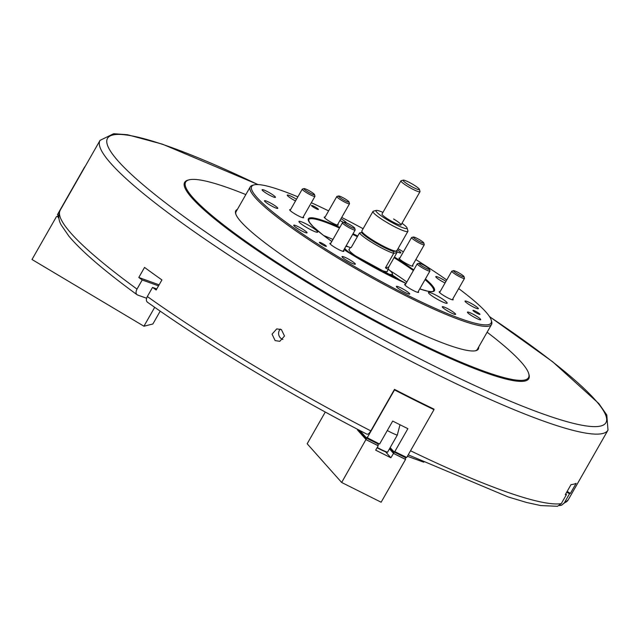 <?xml version="1.0" encoding="UTF-8"?>
<svg xmlns="http://www.w3.org/2000/svg" width="640" height="640" viewBox="0 0 640 640"><rect width="100%" height="100%" fill="white"/><g stroke="black" fill="none" stroke-linecap="round" stroke-linejoin="round"><path stroke-width="0.96" d="M275.128 340.608L279.816 341.304L284.504 336.032L281.408 329.6L276.736 328.896L272.056 334.16L275.128 340.608M280.28 329.064A6.4 6.272 -103.9 0 0 282.88 339.496M478.664 347.024A139.616 18.904 -150.3 0 1 475.928 350.656A139.616 18.904 -150.3 0 1 330.752 286.424A139.616 18.904 -150.3 0 1 235.648 213.608A139.616 18.904 -150.3 0 1 237.384 209.4M475.416 350.776A138.888 18.808 29.7 0 0 477.352 349.328L491.528 324.48A138.888 18.808 -150.3 0 1 478.216 325.376A138.888 18.808 -150.3 0 1 337.624 257.912A138.888 18.808 -150.3 0 1 250.24 186.856A138.888 18.808 -150.3 0 1 252.648 185.272L254.12 184.88A137.792 18.656 29.7 0 0 330.592 252.136A137.792 18.656 29.7 0 0 477.904 323.88A137.792 18.656 29.7 0 0 491.248 320.136A137.792 18.656 29.7 0 0 458.68 288.584M487.12 332.208A197.368 26.728 -150.3 0 1 528.704 373.584A197.368 26.728 -150.3 0 1 319.864 289.128A197.368 26.728 -150.3 0 1 189.048 179.848A197.368 26.728 -150.3 0 1 245.832 194.584M528.704 373.584L528.984 374.56A198.096 26.824 -150.3 0 1 319.368 289.792A198.096 26.824 -150.3 0 1 188.072 180.104L189.048 179.848M146.592 298.256L137.536 294.984C135.736 294 135.56 292.032 137 289.096L142.208 279.976A292.392 39.592 -150.3 0 1 138.8 277.48L144.544 267.416A292.392 39.592 29.7 0 0 161.92 279.928L156.176 289.992A292.392 39.592 -150.3 0 1 152.536 287.416L147.336 296.536A292.392 39.592 29.7 0 0 259.072 368.76A292.392 39.592 29.7 0 0 370.816 430.896C369.088 433.672 367.712 434.704 366.68 433.992L366.912 434.176C330.392 415.304 293.848 394.984 257.296 373.208C216.096 348.616 179.448 324.936 147.368 302.16M370.816 430.896L394.496 389.376A292.392 39.592 29.7 0 0 433.976 409.128L433.792 409.44M408.224 454.816L508.176 496.944L526.568 502.472L540.704 505.568L557.472 506.288L561.28 503.648L566.488 494.528A292.392 39.592 -150.3 0 1 565.28 494.688L571.024 484.616A292.392 39.592 29.7 0 0 576.12 483.352L570.376 493.416A292.392 39.592 -150.3 0 1 569.52 493.776L564.312 502.896L561.528 505.272L559.4 505.584M137.536 294.984L137.016 294.704C104.312 270.832 81.592 251.312 68.864 236.128L61.424 225.328C58.408 220.328 58.008 215.28 60.208 210.2A292.392 39.592 29.7 0 0 137 289.096M147.336 296.536C145.888 299.472 146.072 301.432 147.872 302.424M250.24 186.856L236.072 211.704A138.888 18.808 29.7 0 0 235.808 214.112M565.648 494.032L566.488 494.528M566.744 492.12L569.52 493.776M567.112 491.472L570.376 493.416M158.52 285.88L142.208 279.976M156.776 288.944L152.536 287.416M159.12 284.832L138.8 277.48M58.232 216.008L58.48 215.264L57.44 214.64L84.712 166.832M58.56 217.704L58.232 215.952L58.744 216.264M350.6 247.632A27.776 3.76 29.7 0 0 345.88 246.296M344.704 248.36A27.776 3.76 29.7 0 0 352.632 255.032M345.704 250.712A28.512 3.864 -150.3 0 1 344.208 249.232M387.432 270.92A22.112 2.992 -150.3 0 1 387.4 271.344A22.112 2.992 -150.3 0 1 364.024 261.424A22.112 2.992 -150.3 0 1 348.984 249.432A22.112 2.992 -150.3 0 1 349.336 249.192M380.72 271.056A27.776 3.76 29.7 0 0 392.352 273.576L392.624 274.552A28.512 3.864 -150.3 0 1 392.6 275.144A28.512 3.864 -150.3 0 1 387.968 274.816M392.352 273.576A27.776 3.76 29.7 0 0 388.368 269.232M382.944 212.4A17.912 2.424 29.7 0 0 376.272 210.416A17.912 2.424 29.7 0 0 388.144 220.336A17.912 2.424 29.7 0 0 407.088 228L407.92 230.928A20.104 2.72 -150.3 0 1 407.904 231.344A20.104 2.72 -150.3 0 1 386.648 222.32A20.104 2.72 -150.3 0 1 372.976 211.424L361.856 230.928A20.104 2.72 29.7 0 0 361.832 231.344A20.104 2.72 29.7 0 0 375.528 241.824A20.104 2.72 29.7 0 0 396.432 251.072L395.448 251.336A19.368 2.624 -150.3 0 1 375.304 242.424A19.368 2.624 -150.3 0 1 362.112 232.32L361.512 232.456A20.464 2.768 29.7 0 0 375.096 242.472A20.464 2.768 29.7 0 0 393.216 251.36L393.816 251.216M396.408 250.568L396.992 252.552L388.736 267.024L388.248 269.496L385.432 267.848L393.688 253.376A21.928 2.968 -150.3 0 1 374.104 243.8A21.928 2.968 -150.3 0 1 359.488 232.992L351.24 247.456L350.144 247.76L348.952 249.856M396.992 252.552L393.688 253.376L393.216 251.36M361.512 232.456L359.488 232.992M385.432 267.848L388.736 267.024M419.392 189.336A9.36 1.264 29.7 0 0 413.016 184.456A9.36 1.264 29.7 0 0 403.288 180.152A9.36 1.264 29.7 0 0 409.488 185.336A9.36 1.264 29.7 0 0 419.392 189.336L420 191.48A10.968 1.488 -150.3 0 1 419.984 191.712A10.968 1.488 -150.3 0 1 408.4 186.792A10.968 1.488 -150.3 0 1 400.936 180.848L381.992 214.064A10.968 1.488 29.7 0 0 389.448 220.008A10.968 1.488 29.7 0 0 401.04 224.928A10.968 1.488 29.7 0 0 393.584 218.984M372.976 211.424A20.104 2.72 -150.3 0 1 373.328 211.192L376.272 210.416M407.088 228A17.912 2.424 29.7 0 0 401.992 223.264M396.432 251.072A20.104 2.72 29.7 0 0 396.776 250.848L407.904 231.344M154.696 307.328L143.92 326.216L152.872 323.992L160.2 311.152M58.84 217.544L58.232 217.768L58.232 216.968L57.152 216.328L56.4 216.72L32 259.496L143.92 326.216M58.008 215.88L57.152 216.328M377.232 447.464A16.816 2.28 29.7 0 0 387.52 452.248L397.272 435.152A16.816 2.28 -150.3 0 1 387.296 430.536M397.272 435.152L400 424.752M387.52 452.248L386.984 452.352A16.448 2.224 -150.3 0 1 377.08 447.736M407.4 456.272L423.776 462.2M357.944 429.52L358.456 429.784M359.008 430.072L358.488 430.168L359.2 430.344M359.736 430.688L359.064 430.816L359.776 430.992M360.312 431.336L359.64 431.456L360.344 431.632M360.888 431.976L360.216 432.104L360.92 432.28M361.464 432.624L360.792 432.752L361.496 432.92M362.04 433.264L361.36 433.392L362.072 433.568M362.616 433.912L361.936 434.04L362.648 434.216M363.184 434.56L362.512 434.68L363.224 434.856M390.52 448.232L389.848 448.36L390.552 448.536M363.76 435.2L363.088 435.328L363.792 435.504M391.096 448.88L390.416 449L391.128 449.176M364.336 435.848L363.664 435.976L364.368 436.152M391.664 449.52L390.992 449.648L391.704 449.824M364.912 436.496L364.24 436.616L364.944 436.792M392.24 450.168L391.568 450.296L392.272 450.472M365.488 437.136L364.808 437.264L365.52 437.44M392.816 450.816L392.144 450.936L392.848 451.112M366.064 437.784L365.384 437.912L366.096 438.08M393.392 451.456L392.72 451.584L393.424 451.76M365.72 438.28L365.488 439.048L367.04 438.352L378.08 443.944L378.2 445.768L375.688 450.176L390.872 457.768L394.368 452.024L405.304 457.496L405.536 459.44L381.136 502.224L341.656 482.472L307.176 443.776L325.28 412.04M341.656 482.472L366.296 438.928M365.144 437.632L364.912 438.4L365.384 437.912M364.568 436.992L364.336 437.76L364.808 437.264M363.992 436.344L363.76 437.112L364.24 436.616M363.416 435.704L363.184 436.464L363.664 435.976M362.848 435.056L362.608 435.824L363.088 435.328M362.272 434.408L362.04 435.176L362.512 434.68M361.696 433.768L361.464 434.536L361.936 434.04M361.12 433.12L360.888 433.888L361.36 433.392M360.544 432.48L360.312 433.24L360.792 432.752M359.968 431.832L359.736 432.6L360.216 432.104M359.4 431.184L359.16 431.952L359.64 431.456M358.824 430.544L358.592 431.312L359.064 430.816M358.248 429.896L358.016 430.664L358.488 430.168M357.64 429.36L357.44 430.016L357.912 429.528M367.04 438.352L365.96 438.552M378.08 443.944L367.152 438.48M385.584 451.832L390.872 457.768M394.368 452.024L393.288 452.232L393.624 452.6M393.288 452.232L392.816 452.72L393.048 451.952M392.72 451.584L392.24 452.08L392.472 451.312M392.144 450.936L391.664 451.432L391.896 450.664M391.568 450.296L391.088 450.784L391.328 450.024M390.992 449.648L390.52 450.144L390.752 449.376M390.416 449L389.944 449.496L390.176 448.728M405.408 457.624L394.48 452.152M405.536 459.44L393.384 453.368M378.2 445.768L366.056 439.688M390.216 447.536L390.32 448.272M390.6 448.968L390.472 447.824L390.888 448.912M391.176 449.616L391.048 448.472L391.464 449.56M391.752 450.256L391.624 449.12L392.04 450.208M392.32 450.904L392.2 449.76L392.616 450.848M392.896 451.552L392.776 450.408L393.192 451.496M359.248 430.784L359.176 430.16M359.824 431.424L359.712 430.44M359.944 430.56L360.112 431.368M360.392 432.072L360.272 430.928L360.688 432.016M360.968 432.712L360.848 431.576L361.264 432.664M361.544 433.36L361.416 432.216L361.84 433.304M362.12 434.008L361.992 432.864L362.408 433.952M362.696 434.648L362.568 433.504L362.984 434.592M363.272 435.296L363.144 434.152L363.56 435.24M363.84 435.936L363.72 434.8L364.136 435.888M364.416 436.584L364.296 435.44L364.712 436.528M364.992 437.232L364.864 436.088L365.288 437.176M365.568 437.872L365.44 436.728L365.856 437.816M394.32 389.688L394.512 389.904A292.392 39.592 29.7 0 0 433.984 409.656L406.712 457.472A292.392 39.592 -150.3 0 1 394.784 451.632L407.88 428.672A292.392 39.592 -150.3 0 1 392.696 421.072L379.6 444.04A292.392 39.592 -150.3 0 1 367.24 437.712L366.92 437.352L366.632 437.856L378.92 443.688M433.984 409.656L433.168 408.736M394.784 451.632L406.304 457.272M366.144 438.52L365.952 437.304M366.016 437.376L366.432 438.464M394.512 389.904L367.24 437.712M406.104 457.608L405.504 457.896M378.768 443.936L378.176 444.224M393.28 450.976L393.96 451.536M393.472 452.192L393.344 451.048M393.856 451.624L393.768 452.136M400.936 180.848A10.968 1.488 -150.3 0 1 401.128 180.72L403.288 180.152M446.76 279.984A137.792 18.656 29.7 0 0 415.848 259.552M403.392 251.88A137.792 18.656 29.7 0 0 398.032 248.648M363.104 228.728A137.792 18.656 29.7 0 0 341.712 217.432M328.616 210.888A137.792 18.656 29.7 0 0 311.328 202.736M297.856 196.856A137.792 18.656 29.7 0 0 264.936 185.568A137.792 18.656 29.7 0 0 254.12 184.88M491.248 320.136L491.664 321.6A138.888 18.808 -150.3 0 1 491.528 324.48M311.816 205.44A4.024 0.544 29.7 0 0 311.432 205.464A4.024 0.544 29.7 0 0 313.96 207.52A4.024 0.544 29.7 0 0 318.032 209.472A4.024 0.544 29.7 0 0 318.416 209.448A4.024 0.544 29.7 0 0 315.888 207.392A4.024 0.544 29.7 0 0 311.816 205.44M473.36 310.352A4.024 0.544 29.7 0 0 472.976 310.384A4.024 0.544 29.7 0 0 475.504 312.44A4.024 0.544 29.7 0 0 479.568 314.392A4.024 0.544 29.7 0 0 479.96 314.368A4.024 0.544 29.7 0 0 477.424 312.312A4.024 0.544 29.7 0 0 473.36 310.352M321.264 244A4.024 0.544 29.7 0 0 326.368 246.336A4.024 0.544 29.7 0 0 324.496 244.688A4.024 0.544 29.7 0 0 319.384 242.352A4.024 0.544 29.7 0 0 321.264 244M295.512 200.96A7.672 1.04 -150.3 0 1 290.808 198.24A7.672 1.04 -150.3 0 1 287.232 195.096A7.672 1.04 -150.3 0 1 296.488 199.248M340.976 218.72A7.672 1.04 -150.3 0 1 342.888 219.896A7.672 1.04 -150.3 0 1 346.48 222.888M343.728 222.384A7.672 1.04 -150.3 0 1 339.952 220.512M397.368 249.808A7.672 1.04 -150.3 0 1 400.84 252.88A7.672 1.04 -150.3 0 1 396.704 251.592M445.056 282.976A7.672 1.04 -150.3 0 1 439.36 279.768A7.672 1.04 -150.3 0 1 435.784 276.624A7.672 1.04 -150.3 0 1 445.536 281.088A7.672 1.04 -150.3 0 1 445.968 281.376M474.784 305.56A7.672 1.04 -150.3 0 1 478.36 308.696A7.672 1.04 -150.3 0 1 468.608 304.24A7.672 1.04 -150.3 0 1 465.032 301.096A7.672 1.04 -150.3 0 1 474.784 305.56M477.16 316.584A7.672 1.04 -150.3 0 1 480.744 319.72A7.672 1.04 -150.3 0 1 470.984 315.264A7.672 1.04 -150.3 0 1 467.408 312.12A7.672 1.04 -150.3 0 1 477.16 316.584M452.032 311.208A7.672 1.04 -150.3 0 1 455.616 314.352A7.672 1.04 -150.3 0 1 445.856 309.888A7.672 1.04 -150.3 0 1 442.28 306.744A7.672 1.04 -150.3 0 1 452.032 311.208M406.136 290.88A7.672 1.04 -150.3 0 1 409.712 294.016A7.672 1.04 -150.3 0 1 399.96 289.56A7.672 1.04 -150.3 0 1 396.376 286.416A7.672 1.04 -150.3 0 1 406.136 290.88M351.76 261.04A7.672 1.04 -150.3 0 1 355.336 264.176A7.672 1.04 -150.3 0 1 345.584 259.712A7.672 1.04 -150.3 0 1 342.008 256.576A7.672 1.04 -150.3 0 1 351.76 261.04M303.48 229.68A7.672 1.04 -150.3 0 1 307.064 232.824A7.672 1.04 -150.3 0 1 297.304 228.36A7.672 1.04 -150.3 0 1 293.728 225.216A7.672 1.04 -150.3 0 1 303.48 229.68M274.232 205.216A7.672 1.04 -150.3 0 1 277.816 208.352A7.672 1.04 -150.3 0 1 268.064 203.896A7.672 1.04 -150.3 0 1 264.48 200.752A7.672 1.04 -150.3 0 1 274.232 205.216M271.856 194.192A7.672 1.04 -150.3 0 1 275.44 197.328A7.672 1.04 -150.3 0 1 265.68 192.872A7.672 1.04 -150.3 0 1 262.104 189.728A7.672 1.04 -150.3 0 1 271.856 194.192M412.544 265.344A8.04 1.088 -150.3 0 1 412.952 266.096A8.04 1.088 -150.3 0 1 402.736 261.424A8.04 1.088 -150.3 0 1 398.984 258.128A8.04 1.088 -150.3 0 1 399.848 258.096M452.752 298.984A8.04 1.088 -150.3 0 1 453.168 299.736A8.04 1.088 -150.3 0 1 442.944 295.064A8.04 1.088 -150.3 0 1 439.192 291.768A8.04 1.088 -150.3 0 1 440.056 291.736M418.208 291.592A8.04 1.088 -150.3 0 1 418.616 292.352A8.04 1.088 -150.3 0 1 408.4 287.672A8.04 1.088 -150.3 0 1 404.648 284.384A8.04 1.088 -150.3 0 1 405.504 284.352M343.448 250.568A8.04 1.088 -150.3 0 1 343.856 251.32A8.04 1.088 -150.3 0 1 333.64 246.648A8.04 1.088 -150.3 0 1 329.888 243.352A8.04 1.088 -150.3 0 1 330.752 243.32M303.24 216.928A8.04 1.088 -150.3 0 1 303.648 217.68A8.04 1.088 -150.3 0 1 293.432 213.008A8.04 1.088 -150.3 0 1 289.68 209.712A8.04 1.088 -150.3 0 1 290.536 209.68M337.784 224.312A8.04 1.088 -150.3 0 1 338.2 225.072A8.04 1.088 -150.3 0 1 327.976 220.392A8.04 1.088 -150.3 0 1 324.224 217.104A8.04 1.088 -150.3 0 1 325.088 217.072M433.464 296.904A10.784 1.464 29.7 0 0 447.168 303.176A10.784 1.464 29.7 0 0 442.136 298.76A10.784 1.464 29.7 0 0 428.432 292.496A10.784 1.464 29.7 0 0 433.464 296.904M303.976 225.848A10.784 1.464 29.7 0 0 317.68 232.112A10.784 1.464 29.7 0 0 312.648 227.696A10.784 1.464 29.7 0 0 298.952 221.432A10.784 1.464 29.7 0 0 303.976 225.848M402.152 281.68A70.248 9.512 29.7 0 0 392.56 275.2M406.848 282.008A70.248 9.512 29.7 0 0 389.832 270.496M348.48 246.912A70.248 9.512 29.7 0 0 346.192 245.76M332.952 239.464A70.248 9.512 29.7 0 0 323.672 235.528M309.456 192.752A6.064 0.824 29.7 0 0 314.496 194.56A6.064 0.824 29.7 0 0 308.992 190.608A6.064 0.824 29.7 0 0 304.056 188.6A6.064 0.824 29.7 0 0 309.456 192.752M314.496 194.56L314.968 196.216A7.312 0.992 -150.3 0 1 314.96 196.368A7.312 0.992 -150.3 0 1 308.888 194.04A7.312 0.992 -150.3 0 1 302.264 189.128A7.312 0.992 -150.3 0 1 302.392 189.04L304.056 188.6M354.12 228.36A6.064 0.824 29.7 0 0 354.712 228.2A6.064 0.824 29.7 0 0 350.536 225.008A6.064 0.824 29.7 0 0 344.744 222.272A6.064 0.824 29.7 0 0 344.272 222.24A6.064 0.824 29.7 0 0 347.632 225.208A6.064 0.824 29.7 0 0 354.12 228.36M354.712 228.2L355.184 229.856A7.312 0.992 -150.3 0 1 355.176 230.008A7.312 0.992 -150.3 0 1 354.472 230.056A7.312 0.992 -150.3 0 1 347.072 226.504A7.312 0.992 -150.3 0 1 342.472 222.768A7.312 0.992 -150.3 0 1 342.6 222.68L344.272 222.24M428.648 268.32A6.064 0.824 29.7 0 0 423.264 264.904A6.064 0.824 29.7 0 0 419.024 263.272A6.064 0.824 29.7 0 0 419.736 264.368A6.064 0.824 29.7 0 0 425.824 268.152A6.064 0.824 29.7 0 0 429.464 269.224A6.064 0.824 29.7 0 0 428.648 268.32M429.464 269.224L429.936 270.888A7.312 0.992 -150.3 0 1 429.928 271.04A7.312 0.992 -150.3 0 1 425.128 269.376A7.312 0.992 -150.3 0 1 418.208 265.04A7.312 0.992 -150.3 0 1 417.232 263.792A7.312 0.992 -150.3 0 1 417.36 263.712L419.024 263.272M458.512 272.664A6.064 0.824 29.7 0 0 453.576 270.656A6.064 0.824 29.7 0 0 458.968 274.808A6.064 0.824 29.7 0 0 464.016 276.616A6.064 0.824 29.7 0 0 458.512 272.664M464.016 276.616L464.488 278.272A7.312 0.992 -150.3 0 1 464.48 278.424A7.312 0.992 -150.3 0 1 458.408 276.096A7.312 0.992 -150.3 0 1 451.776 271.184A7.312 0.992 -150.3 0 1 451.904 271.096L453.576 270.656M413.84 237.048A6.064 0.824 29.7 0 0 413.36 237.016A6.064 0.824 29.7 0 0 416.728 239.984A6.064 0.824 29.7 0 0 423.216 243.136A6.064 0.824 29.7 0 0 423.808 242.976A6.064 0.824 29.7 0 0 419.632 239.784A6.064 0.824 29.7 0 0 413.84 237.048M423.808 242.976L424.272 244.632A7.312 0.992 -150.3 0 1 424.272 244.784A7.312 0.992 -150.3 0 1 423.568 244.832A7.312 0.992 -150.3 0 1 416.168 241.28A7.312 0.992 -150.3 0 1 411.568 237.544A7.312 0.992 -150.3 0 1 411.696 237.456L413.36 237.016M339.312 197.088A6.064 0.824 29.7 0 0 345.4 200.872A6.064 0.824 29.7 0 0 349.048 201.944A6.064 0.824 29.7 0 0 348.232 201.04A6.064 0.824 29.7 0 0 342.84 197.624A6.064 0.824 29.7 0 0 338.608 195.992A6.064 0.824 29.7 0 0 339.312 197.088M349.048 201.944L349.52 203.608A7.312 0.992 -150.3 0 1 349.512 203.76A7.312 0.992 -150.3 0 1 344.704 202.096A7.312 0.992 -150.3 0 1 337.792 197.76A7.312 0.992 -150.3 0 1 336.808 196.512A7.312 0.992 -150.3 0 1 336.936 196.432L338.608 195.992M564.312 502.896A292.392 39.592 29.7 0 0 568.168 499.936L608 430.104A292.392 39.592 -150.3 0 1 298.904 298.928A292.392 39.592 -150.3 0 1 100.04 140.368L113.68 133.712L127.496 134.736L162.464 144.176L258.096 184.584M257.936 184.576A286.912 38.848 29.7 0 0 107.856 146.192A286.912 38.848 29.7 0 0 302.624 293.952A286.912 38.848 29.7 0 0 587.976 426.168A286.912 38.848 29.7 0 0 489.568 316.696M410.536 450.768A292.392 39.592 29.7 0 0 561.28 503.648M378.208 445.72L366.056 439.64M405.536 459.392L393.392 453.312M378.744 443.952L366.592 437.872M406.072 457.624L393.928 451.544M419.752 288.888L427.32 291.08C431.096 291.752 433.136 291.736 433.448 291.024A71.872 9.736 29.7 0 0 425.04 279.616M413.376 270.56A71.872 9.736 29.7 0 0 394.072 257.664M357.36 236.728A71.872 9.736 29.7 0 0 352.696 234.352M339.472 228.024A71.872 9.736 29.7 0 0 315.56 219.2A71.872 9.736 29.7 0 0 308.6 219.816L309.424 222.304L313.192 226.672L322.736 234.808L331.808 241.464A72.6 9.832 -150.3 0 1 315.32 218.288A72.6 9.832 -150.3 0 1 339.848 227.376M353.064 233.712A72.6 9.832 -150.3 0 1 357.728 236.088M394.44 257.024A72.6 9.832 -150.3 0 1 413.752 269.896M425.432 278.92A72.6 9.832 -150.3 0 1 427.528 291.16A72.6 9.832 -150.3 0 1 419.744 288.904M343.992 249.616L406.032 283.424A72.6 9.832 -150.3 0 1 343.984 249.624M100.04 140.368L60.208 210.2M568.168 499.936L561.528 505.272M608 430.104L606.784 414.976L598.872 403.6L552.68 361.784L489.48 316.56M392.6 275.144L391.712 276.696M387.048 271.584L388.248 269.496M362.112 232.32L361.832 231.344M419.984 191.712L401.04 224.928M314.96 196.368L302.792 217.712M302.264 189.128L290.088 210.472M355.176 230.008L343 251.352M342.472 222.768L330.304 244.112M417.232 263.792L405.056 285.136M429.928 271.04L417.76 292.384M451.776 271.184L439.608 292.528M464.48 278.424L452.304 299.768M411.568 237.544L399.392 258.888M424.272 244.784L412.096 266.128M349.512 203.76L337.336 225.104M336.808 196.512L324.64 217.856"/></g></svg>
